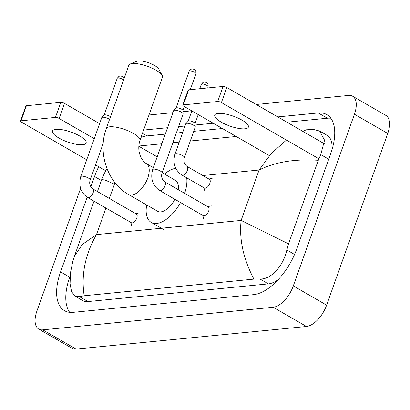 <?xml version="1.0" encoding="UTF-8"?>
<svg xmlns="http://www.w3.org/2000/svg" width="410" height="410" viewBox="0 0 410 410"><rect width="100%" height="100%" fill="white"/><g stroke="black" fill="none" stroke-linecap="round" stroke-linejoin="round"><path stroke-width="0.61" d="M256.25 104.494L348.603 95.443A22.294 11.28 120 0 1 352.595 96.206L385.907 115.425A22.294 11.28 120 0 1 387.747 133.465L326.621 305.137A22.294 11.28 120 0 1 306.49 326.488L76.07 349.069A22.294 11.28 120 0 1 72.078 348.305L38.76 329.087A22.294 11.28 120 0 1 36.92 311.046L80.591 188.415M352.595 96.206A22.294 11.28 120 0 1 354.435 114.246L293.304 285.913A22.294 11.28 120 0 1 273.173 307.264L42.753 329.85A22.294 11.28 120 0 1 38.76 329.087M148.984 115.005L172.912 112.663M182.937 111.679L191.706 110.818M98.728 166.696A47.934 24.257 -60 0 0 94.525 176.541L90.835 186.898M87.166 197.215L60.567 271.912A47.934 24.257 -60 0 0 64.524 310.698A47.934 24.257 -60 0 0 73.103 312.343L253.549 294.657A47.934 24.257 -60 0 0 296.83 248.752L330.788 153.381A47.934 24.257 -60 0 0 326.832 114.595A47.934 24.257 -60 0 0 318.252 112.95L277.78 116.917M213.241 123.241L195.119 125.019M184.987 126.013L178.586 126.639M167.552 127.72L143.623 130.067M70.187 275.904L69.731 277.196A47.934 24.257 -60 0 0 69.68 312.338M165.271 134.126L146.97 135.92A47.934 24.257 -60 0 0 141.025 137.36M330.839 118.239A47.934 24.257 -60 0 0 327.411 118.234L286.944 122.2M222.399 128.525L193.74 131.338M182.701 132.42L176.305 133.045M331.849 150.203A30.099 15.231 -60 0 0 327.083 135.331L319.621 131.026L324.546 140.194L320.779 154.616L318.303 160.295L288.543 243.873L286.821 249.987C283.623 265.306 271.271 279.728 259.935 278.979L253.918 279.118C243.335 258.941 239.071 239.373 241.126 220.426L288.543 243.873M94.018 201.182L74.384 256.322L82.287 244.462L96.473 234.602C85.136 254.466 81.036 274.849 84.173 295.753L79.489 296.666L75.138 296.225L82.6 300.53A30.099 15.231 -60 0 0 87.986 301.565L268.427 283.879A30.099 15.231 -60 0 0 278.303 279.528M138.795 146.042L161.832 143.782M172.866 142.7L179.267 142.075M190.301 140.994L236.211 136.494M300.75 130.165L313.199 129.396L319.621 131.026M84.173 295.753L253.918 279.118M75.138 296.225L71.581 291.715L70.054 283.817L70.52 272.527L72.862 261.067L74.384 256.322M318.303 160.295C294.836 158.778 275.089 162.022 259.074 170.027L271.317 153.407L286.467 140.076M302.606 131.236L307.182 129.534M114.662 182.296L114.416 184.208L105.216 180.098L101.731 179.529L97.442 191.572M55.985 129.334A17.835 5.238 -160.4 0 0 52.506 131.036A17.835 5.238 -160.4 0 0 62.996 140.117A17.835 5.238 -160.4 0 0 82.635 144.709A17.835 5.238 -160.4 0 0 86.11 143.003A17.835 5.238 -160.4 0 0 75.624 133.926A17.835 5.238 -160.4 0 0 55.985 129.334M20.5 121.052L25.861 105.995A2.788 0.82 19.6 0 1 26.404 105.729L21.043 120.786A2.788 0.82 -160.4 0 0 20.5 121.052A2.788 0.82 -160.4 0 0 21.505 122.144L86.73 159.777M60.808 102.356A2.788 0.82 19.6 0 1 64.513 103.397L59.148 118.454A2.788 0.82 -160.4 0 0 55.442 117.414L60.808 102.356L26.404 105.729M157.179 156.856L138.785 146.247M99.599 123.641L64.513 103.397M55.442 117.414L21.043 120.786M95.566 164.871L105.749 170.744M59.148 118.454L94.238 138.698M130.185 64.027L136.802 61.259A12.264 3.598 19.6 0 1 138.262 60.931A12.264 3.598 19.6 0 1 150.039 63.355A12.264 3.598 19.6 0 1 158.788 69.09L162.165 75.414A17.835 5.238 -160.4 0 0 149.44 67.071A17.835 5.238 -160.4 0 0 132.312 63.545A17.835 5.238 -160.4 0 0 130.185 64.027A17.835 5.238 -160.4 0 0 128.832 65.251L106.313 128.499A17.835 5.238 19.6 0 1 109.793 126.792A17.835 5.238 19.6 0 1 129.432 131.385A17.835 5.238 19.6 0 1 139.918 140.466L162.442 77.218A17.835 5.238 -160.4 0 0 162.165 75.414M153.34 167.628L146.293 163.564A17.835 9.025 -60 0 1 147.764 177.996A17.835 9.025 -60 0 1 131.656 195.078A17.835 9.025 -60 0 1 128.463 194.463L157.614 211.278A17.835 9.025 -60 0 0 174.916 199.316M180.543 202.56A30.658 15.513 120 0 1 151.208 222.384A30.658 15.513 120 0 1 146.688 204.974M178.212 189.63A17.835 9.025 -60 0 0 175.439 180.379L162.175 172.728M164.512 174.076A30.658 15.513 120 0 1 175.772 168.295M186.699 177.812A30.658 15.513 120 0 1 184.633 193.341M92.706 188.841L136.345 214.02A5.017 2.537 120 0 1 136.761 218.079A5.017 2.537 120 0 1 131.333 222.707L87.689 197.533A5.017 2.537 120 0 0 88.775 197.676A5.017 2.537 120 0 0 93.116 192.9A5.017 2.537 120 0 0 92.706 188.841C89.918 186.401 89.073 183.465 90.169 180.026L103.223 143.367M90.169 180.026A5.017 1.471 19.6 0 0 87.356 177.535A5.017 1.471 19.6 0 0 81.887 176.167A5.017 1.471 19.6 0 0 81.698 176.182A5.017 1.471 19.6 0 0 80.719 176.659L101.7 117.731A5.017 1.471 19.6 0 1 101.803 117.567A5.017 1.471 19.6 0 1 102.679 117.25A5.017 1.471 19.6 0 1 109.347 119.125A5.017 1.471 19.6 0 1 109.598 119.274M104.089 115.184A3.623 1.066 19.6 0 1 104.16 115.066A3.623 1.066 19.6 0 1 104.791 114.841A3.623 1.066 19.6 0 1 109.608 116.194A3.623 1.066 19.6 0 1 110.48 116.804M164.62 181.794L208.265 206.968A5.017 2.537 120 0 1 208.68 211.027A5.017 2.537 120 0 1 203.252 215.66L159.608 190.486A5.017 2.537 120 0 0 160.694 190.629A5.017 2.537 120 0 0 165.035 185.853A5.017 2.537 120 0 0 164.62 181.794C161.837 179.354 160.992 176.413 162.088 172.979L183.07 114.047A5.017 1.471 19.6 0 0 183.096 113.857A5.017 1.471 19.6 0 0 181.266 112.079A5.017 1.471 19.6 0 0 174.599 110.203A5.017 1.471 19.6 0 0 173.722 110.521A5.017 1.471 19.6 0 0 173.62 110.685L152.633 169.612A5.017 1.471 19.6 0 1 153.612 169.13A5.017 1.471 19.6 0 1 153.806 169.12A5.017 1.471 19.6 0 1 159.275 170.488A5.017 1.471 19.6 0 1 162.088 172.979M176.003 108.137A3.623 1.066 19.6 0 1 176.08 108.02A3.623 1.066 19.6 0 1 176.71 107.794A3.623 1.066 19.6 0 1 181.527 109.147A3.623 1.066 19.6 0 1 182.85 110.428L183.096 113.857M186.939 166.368L209.428 179.339A5.017 2.537 120 0 1 209.838 183.398A5.017 2.537 120 0 1 204.411 188.031L181.927 175.06A5.017 2.537 120 0 0 183.009 175.203A5.017 2.537 120 0 0 187.355 170.427A5.017 2.537 120 0 0 186.939 166.368C184.151 163.928 183.306 160.986 184.403 157.553L195.237 127.131A5.017 1.471 19.6 0 0 195.262 126.941A5.017 1.471 19.6 0 0 193.433 125.163A5.017 1.471 19.6 0 0 185.884 123.605A5.017 1.471 19.6 0 0 185.786 123.769L174.952 154.186A5.017 1.471 19.6 0 1 176.121 153.694A5.017 1.471 19.6 0 1 182.599 155.585A5.017 1.471 19.6 0 1 184.403 157.553M188.169 121.222A3.623 1.066 19.6 0 1 188.241 121.104A3.623 1.066 19.6 0 1 188.877 120.878A3.623 1.066 19.6 0 1 193.694 122.231A3.623 1.066 19.6 0 1 195.011 123.518L195.262 126.941M218.253 113.432A17.835 5.238 -160.4 0 0 214.773 115.133A17.835 5.238 -160.4 0 0 225.264 124.209A17.835 5.238 -160.4 0 0 244.903 128.807A17.835 5.238 -160.4 0 0 248.378 127.1A17.835 5.238 -160.4 0 0 237.892 118.024A17.835 5.238 -160.4 0 0 218.253 113.432M182.768 105.15L188.128 90.087A2.788 0.82 19.6 0 1 188.672 89.821L183.311 104.883A2.788 0.82 -160.4 0 0 182.768 105.15A2.788 0.82 -160.4 0 0 183.772 106.241L269.355 155.615M223.076 86.448A2.788 0.82 19.6 0 1 226.781 87.494L221.415 102.551A2.788 0.82 -160.4 0 0 217.71 101.511L223.076 86.448L188.672 89.821M324.377 143.797L226.781 87.494M217.71 101.511L183.311 104.883M221.415 102.551L318.877 158.778M116.076 184.044L114.416 184.208L109.347 198.445M105.929 208.054L96.473 234.602L241.126 220.426L259.074 170.027L202.837 175.541M273.173 307.264L306.49 326.488M293.304 285.913L326.621 305.137M354.435 114.246L387.747 133.465M42.753 329.85L76.07 349.069M69.731 277.196L60.567 271.912M101.388 180.497L94.525 176.541M146.97 135.92L142.465 133.322M327.411 118.234L318.252 112.95M328.717 159.198L320.779 154.616M294.564 254.456L286.821 249.987M268.427 283.879L259.935 278.979M87.986 301.565L79.489 296.666M124.097 78.551L122.467 76.439L120.268 75.952C119.853 75.527 118.833 76.327 117.209 78.341A3.623 1.066 19.6 0 1 117.911 77.997A3.623 1.066 19.6 0 1 123.6 79.96M120.268 75.952A3.623 2.937 84.4 0 0 117.911 77.997M195.949 73.723C196.257 69.311 194.381 69.751 194.386 69.392L192.182 68.906C191.772 68.48 190.752 69.275 189.123 71.294A3.623 1.066 19.6 0 1 189.83 70.95A3.623 1.066 19.6 0 1 193.817 71.883A3.623 1.066 19.6 0 1 195.949 73.723L190.276 89.667M192.182 68.906A3.623 2.937 84.4 0 0 189.83 70.95M208.116 86.812C208.423 82.395 206.543 82.835 206.548 82.477L204.349 81.99C203.934 81.564 202.914 82.359 201.289 84.378A3.623 1.066 19.6 0 1 201.997 84.035A3.623 1.066 19.6 0 1 205.984 84.967A3.623 1.066 19.6 0 1 208.116 86.812L207.706 87.955M204.349 81.99A3.623 2.937 84.4 0 0 201.997 84.035M101.731 179.529L104.294 173.481L107 168.653M128.463 194.463C107.169 182.629 97.457 152.161 106.313 128.499M151.208 222.384L163.703 229.59M146.293 163.564C144.715 162.765 143.105 161.017 141.46 158.321C138.524 152.817 138.011 146.867 139.918 140.466M80.719 176.659C78.392 185.802 80.719 192.761 87.689 197.533M130.821 222.415L131.805 225.859M135.838 213.723L139.308 212.851M104.16 115.066L101.803 117.567M117.209 78.341L104.109 115.123M152.633 169.612C150.311 178.755 152.633 185.715 159.608 190.486M202.74 215.368L203.724 218.812M184.269 106.528L182.855 110.505M207.752 206.676L211.227 205.805M176.08 108.02L173.722 110.521M189.123 71.294L176.028 108.071M174.952 154.186C172.625 163.329 174.952 170.288 181.927 175.06M203.903 187.734L204.887 191.178M198.225 114.58L195.016 123.589M208.915 179.047L212.39 178.176M188.241 121.104L185.884 123.605M201.289 84.378L199.737 88.739M191.844 110.9L188.19 121.16"/></g></svg>
